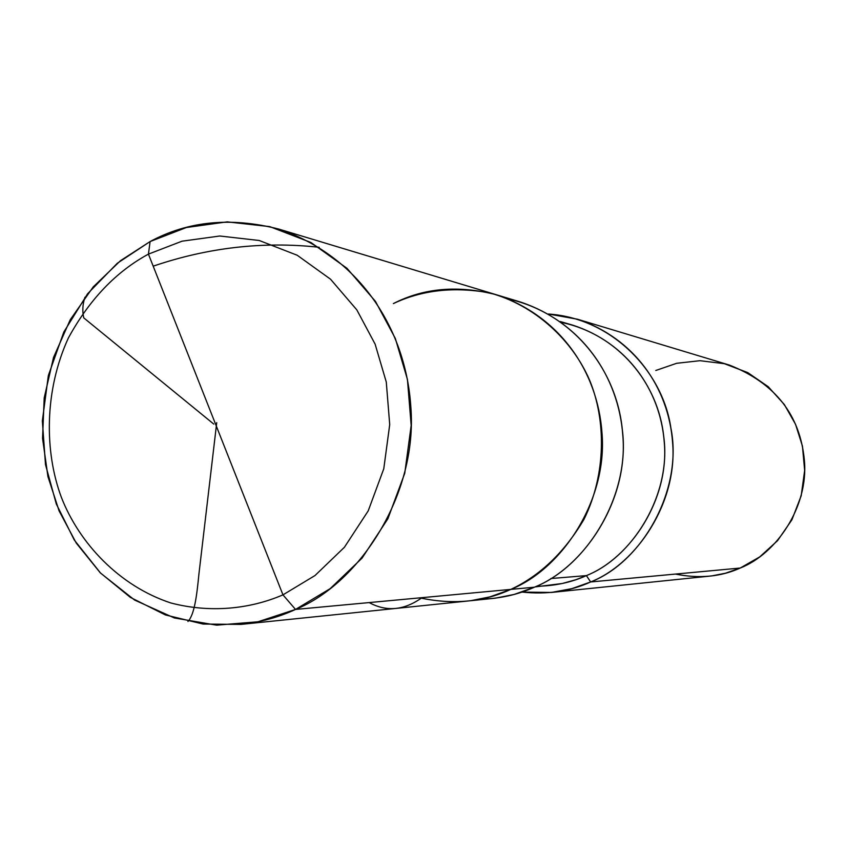 <?xml version="1.0" encoding="UTF-8"?>
<svg xmlns="http://www.w3.org/2000/svg" width="847" height="847" viewBox="0 0 847 847"><rect width="100%" height="100%" fill="white"/><g stroke="black" fill="none" stroke-linecap="round" stroke-linejoin="round"><path stroke-width="1.27" d="M479.667 599.263C499.624 598.765 517.856 594.742 534.372 587.204L510.805 589.396C562.44 568.739 607.701 499.666 601.995 432.986C597.707 371.208 559.38 315.804 496.501 294.788C559.38 315.804 597.707 371.208 601.995 432.986C607.701 499.666 562.44 568.739 510.805 589.396C540.09 575.674 564.504 552.297 584.038 519.253C606.42 473.759 606.039 419.805 589.565 380.102C572.561 340.653 535.272 305.1 489.386 292.84C453.992 286.466 421.986 290.045 393.368 303.586C421.986 290.045 453.992 286.466 489.386 292.84C535.272 305.1 572.561 340.653 589.565 380.102C606.039 419.805 606.42 473.759 584.038 519.253C564.504 552.297 540.09 575.674 510.805 589.396L489.926 596.87L470.561 600.735L489.926 596.87L510.805 589.396L295.518 609.438L257.911 621.793L216.557 625.16L174.334 617.95L134.641 600.078L100.613 573.144L74.282 540.015L56.294 503.944L45.494 464.59L42.35 420.874L48.353 375.528L63.811 332.056L87.559 293.814L117.267 263.29L150.099 241.554L148.437 254.121L282.962 594.859C249.696 609.194 210.045 613.196 170.882 602.979C119.099 585.965 79.184 543.065 61.418 497.454C44.266 451.546 44.309 390.467 68.385 337.964C89.369 299.594 116.06 271.654 148.437 254.121C116.06 271.654 89.369 299.594 68.385 337.964C44.309 390.467 44.266 451.546 61.418 497.454C79.184 543.065 119.099 585.965 170.882 602.979C210.045 613.196 249.696 609.194 282.962 594.859L295.518 609.438L510.805 589.396C483.341 602.09 453.018 604.906 419.816 597.866C453.018 604.906 483.341 602.09 510.805 589.396L534.372 587.204L514.097 594.446L495.283 598.183L240.897 624.408C260.58 622.206 278.79 617.219 295.518 609.438L282.962 594.859L148.437 254.121L182.052 241.183L219.797 236.006L259.246 240.495L297.212 255.254L330.531 279.203L356.831 309.886L375.115 344.126L386.285 382.061L389.715 424.601L383.776 468.772L368.223 510.857L344.422 547.257L314.989 575.547L282.962 594.859L314.989 575.547L344.422 547.257L368.223 510.857L383.776 468.772L389.715 424.601L386.285 382.061L375.115 344.126L356.831 309.886L330.531 279.203L297.212 255.254L259.246 240.495L219.797 236.006L182.052 241.183L148.437 254.121L150.099 241.554L120.507 260.685L93.191 286.953L70.248 319.732L53.52 357.476L44.203 397.889L42.551 438.375L47.93 476.565L59.068 510.847L76.262 543.086L100.2 572.731L130.396 597.4L165.419 614.954L203.079 624.048L240.897 624.408M150.099 241.554L186.372 227.525L227.144 221.861L269.791 226.625L310.881 242.475L346.963 268.298L375.475 301.416L395.316 338.419L407.439 379.445L411.176 425.459L404.75 473.251L387.884 518.756L362.082 558.099L330.192 588.633L295.518 609.438C360.377 582.969 417.846 493.356 410.837 406.867C405.639 326.762 357.328 255.381 278.674 229.05C230.903 216.874 188.045 221.046 150.099 241.554M536.416 586.272C554.69 586.008 571.344 582.45 586.399 575.6L550.772 578.554L586.399 575.6L576.055 579.666L562.26 583.498L534.986 586.929M560.343 321.553L572.593 325.11C626.971 342.622 660.374 389.938 664.27 442.314C669.511 498.947 630.856 557.908 586.399 575.6L590.655 581.963C570.052 591.386 547.141 594.763 521.921 592.064L551.376 592.455L571.852 588.644L590.655 581.963L740.236 568.041L725.424 573.228L711.649 575.928L551.376 592.455M675.43 574.065C699.177 578.84 720.776 576.828 740.236 568.041L590.655 581.963L586.399 575.6C632.624 557.421 671.724 494.468 663.752 436.65C658.278 383.892 619.062 334.703 561.625 322.463M278.674 229.05L496.501 294.788C458.28 284.973 423.902 287.906 393.368 303.586M496.501 294.788L520.386 301.998C581.466 322.411 618.67 376.057 622.852 435.834C628.4 500.355 584.504 567.183 534.372 587.204C586.452 566.654 630.877 495.41 622.312 429.545C616.383 369.356 572.868 313.591 508.369 298.959M548.485 314.025C611.968 318.239 662.714 371.515 670.866 427.873C683.434 490.011 641.92 562.207 590.655 581.963C637.177 563.488 677.791 501.996 672.603 442.632C668.696 387.63 634.212 338.175 577.485 319.224L548.485 314.025M577.485 319.224L729.447 365.089C775.249 383.225 800.235 415.072 804.417 460.641C808.546 506.358 776.837 553.694 740.236 568.041L759.738 556.892L777.578 540.64L791.913 519.793L801.198 495.739L804.65 470.477L802.437 446.115L795.545 424.315L784.333 404.538L768.208 386.698L747.753 372.595L724.386 363.702L700.024 360.695L676.647 363.299L655.779 370.488M421.954 597.675C404.178 610.401 386.592 612.042 369.197 602.588M216.726 422.664L198.918 574.054C196.832 595.589 194.45 614.604 187.949 621.497M213.762 424.072L83.768 317.879C82.212 311.315 82.604 304.433 84.933 297.244M153.201 266.17C208.066 247.472 263.406 241.173 319.224 247.292"/></g></svg>
